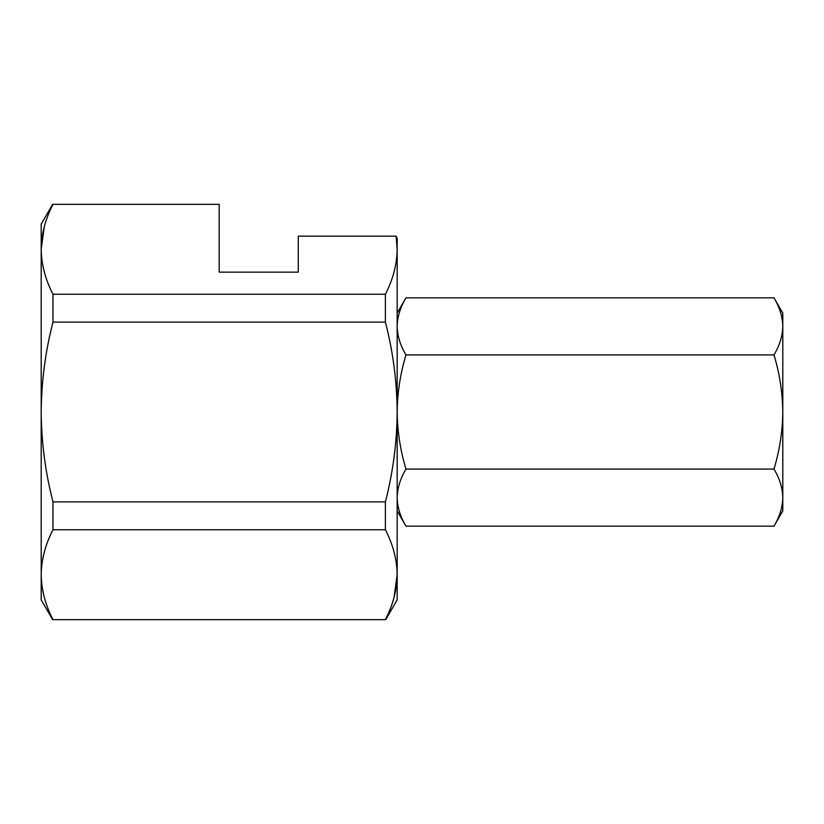 <?xml version="1.0" encoding="UTF-8"?>
<svg xmlns="http://www.w3.org/2000/svg" width="824" height="824" viewBox="0 0 824 824"><rect width="100%" height="100%" fill="white"/><g stroke="black" fill="none" stroke-linecap="round" stroke-linejoin="round"><path stroke-width="1.24" d="M52.973 529.76L385.395 529.76L385.395 501.888L52.973 501.888C45.33 472.214 41.406 442.251 41.2 412L41.2 574.699C41.427 559.496 45.351 544.52 52.973 529.76L52.973 501.888M385.395 501.888C393.038 472.214 396.962 442.251 397.168 412L397.168 574.699C396.941 589.902 393.017 604.888 385.395 619.648L52.973 619.648C45.341 604.847 41.406 589.871 41.2 574.699C41.427 589.902 45.351 604.888 52.973 619.648M385.395 529.76C393.027 544.551 396.962 559.537 397.168 574.699L397.168 599.872L385.745 619.648M298.288 272.136L219.184 272.136L298.288 272.136L298.288 236.169L396.117 236.169L397.168 238.136L396.117 236.169L397.168 249.301L397.168 238.136L397.168 249.301C396.941 264.504 393.017 279.48 385.395 294.24L52.973 294.24C45.341 279.449 41.406 264.463 41.2 249.301L41.2 412C41.437 381.491 45.361 351.529 52.973 322.112L52.973 294.24M385.395 294.24L385.395 322.112L52.973 322.112M394.078 597.276L397.168 574.699M397.168 249.301L397.168 412C396.931 381.491 393.007 351.529 385.395 322.112M219.184 272.136L219.184 204.352L52.973 204.352C45.351 219.112 41.427 234.098 41.2 249.301L41.2 224.128L52.623 204.352M41.2 574.699L41.2 599.872L52.623 619.648M44.29 226.724L41.2 249.301M782.8 326.366L782.8 313.12L773.973 297.825L405.995 297.825C400.361 307.146 397.415 316.663 397.168 326.366C397.405 336.099 400.351 345.617 405.995 354.907L773.973 354.907C779.607 345.586 782.553 336.079 782.8 326.366C782.563 316.632 779.617 307.125 773.973 297.825C779.607 307.146 782.553 316.663 782.8 326.366L782.8 497.634C782.563 487.901 779.617 478.384 773.973 469.093L405.995 469.093C400.361 478.414 397.415 487.921 397.168 497.634C397.405 507.368 400.351 516.875 405.995 526.176L773.973 526.176C779.607 516.854 782.553 507.337 782.8 497.634L782.8 510.88L773.973 526.176M405.995 469.093C400.33 450.368 397.384 431.333 397.168 412C397.426 392.42 400.371 373.396 405.995 354.907M773.973 469.093C779.638 450.368 782.584 431.333 782.8 412C782.543 392.42 779.597 373.396 773.973 354.907M397.168 313.12L405.995 297.825M397.168 510.88L405.995 526.176"/></g></svg>
